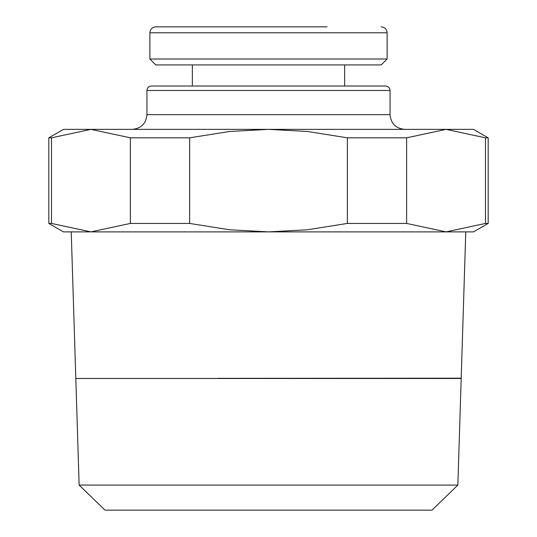 <?xml version="1.0" encoding="UTF-8"?>
<svg xmlns="http://www.w3.org/2000/svg" width="537" height="537" viewBox="0 0 537 537"><rect width="100%" height="100%" fill="white"/><g stroke="black" fill="none" stroke-linecap="round" stroke-linejoin="round"><path stroke-width="0.81" d="M461.196 378.27L465.767 231.883L446.066 231.883L473.533 231.883L488.18 223.432L488.18 137.821L473.533 129.37L63.467 129.37L48.82 137.821L48.82 223.432L63.467 231.883L446.066 231.883L406.63 223.432L347.365 223.432L307.406 229.776L268.5 231.883L229.594 229.776L189.635 223.432L130.37 223.432L90.934 231.883L51.498 223.432L48.82 223.432M461.189 378.343L319.233 378.343M217.767 378.343L461.189 378.196M90.934 231.883L71.233 231.883L75.804 378.27M431.996 510.15L457.853 485.079L461.189 378.484L75.811 378.484L79.147 485.079L105.004 510.15L431.996 510.15M344.653 64.93L344.653 86.021L268.5 86.021L385.606 86.021C388.332 86.309 389.815 87.793 390.057 90.471L390.057 114.663C390.929 123.597 395.829 128.497 404.764 129.37M390.057 114.663L146.943 114.663L146.943 90.471L390.057 90.471M149.87 58.996L387.13 58.996L381.196 64.93L155.804 64.93L149.87 58.996L149.87 32.784C150.192 29.213 152.166 27.233 155.804 26.85L327.08 26.85M149.87 32.784L387.13 32.784L387.13 58.996M192.347 86.021L192.347 64.93M146.943 90.471C147.185 87.793 148.668 86.309 151.394 86.021L268.5 86.021M488.18 223.432L485.502 223.432L446.066 231.883M48.82 137.821L51.498 137.821L90.934 129.37L130.37 137.821L189.635 137.821L229.594 131.478L268.5 129.37L307.406 131.478L347.365 137.821L406.63 137.821L446.066 129.37L485.502 137.821L488.18 137.821M51.498 223.432L51.498 137.821M485.502 137.821L485.502 223.432M406.63 223.432L406.63 137.821M347.365 137.821L347.365 223.432M189.635 223.432L189.635 137.821M130.37 137.821L130.37 223.432M79.147 485.079L457.853 485.079M146.943 114.663C146.071 123.597 141.171 128.497 132.236 129.37M387.13 32.784C386.808 29.213 384.834 27.233 381.196 26.85"/></g></svg>
